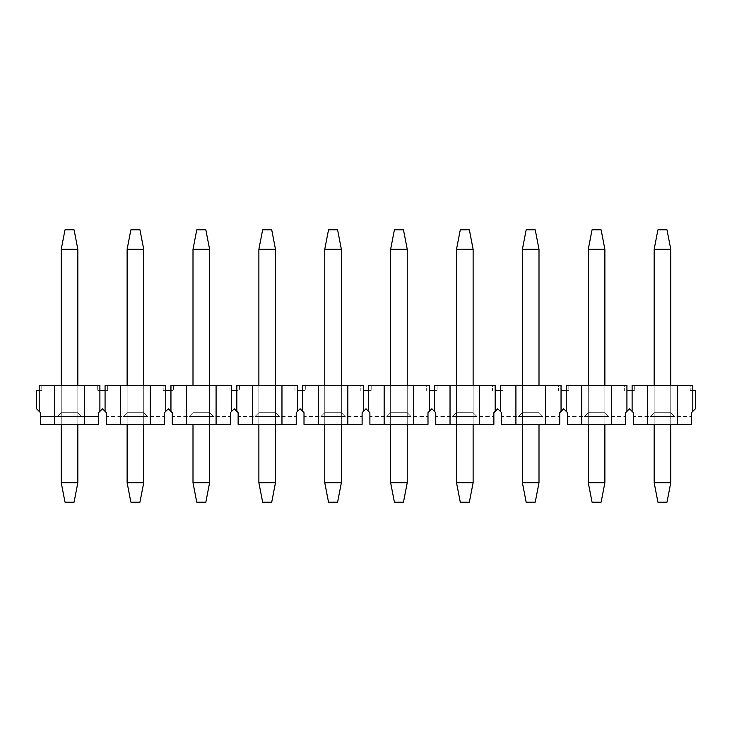 <?xml version="1.0" encoding="UTF-8"?>
<svg xmlns="http://www.w3.org/2000/svg" width="732" height="732" viewBox="0 0 732 732"><rect width="100%" height="100%" fill="white"/><g stroke="black" fill="none" stroke-linecap="round" stroke-linejoin="round"><path stroke-width="0.55" stroke-dasharray="3.66 2.75" d="M654.161 482.717L654.161 249.283L654.161 482.717L657.922 502.17L666.998 502.17L657.922 502.17L654.161 482.717L670.759 482.717L666.998 502.17L657.922 502.17L654.161 482.717L654.161 249.283L670.759 249.283L670.759 482.717L666.998 502.17L670.759 482.717L654.161 482.717L670.759 482.717L670.759 249.283L670.759 482.717M666.998 229.83L670.759 249.283L654.161 249.283L657.922 229.83L666.998 229.83L670.759 249.283L666.998 229.83L657.922 229.83L666.998 229.83M654.161 424.359L654.161 385.453L670.759 385.453L670.759 412.683L654.161 412.683L650.272 416.581L674.648 416.581L650.272 416.581L674.648 416.581L650.272 416.581L654.161 412.683L670.759 412.683L670.759 385.453L670.759 424.359M588.281 482.717L588.281 249.283L588.281 482.717L592.042 502.17L601.118 502.17L592.042 502.17L588.281 482.717L604.879 482.717L601.118 502.17L592.042 502.17L588.281 482.717L588.281 249.283L604.879 249.283L604.879 482.717L601.118 502.17L604.879 482.717L588.281 482.717L604.879 482.717L604.879 249.283L604.879 482.717M601.118 229.83L604.879 249.283L588.281 249.283L592.042 229.83L601.118 229.83L604.879 249.283L601.118 229.83L592.042 229.83L601.118 229.83M588.281 424.359L588.281 385.453L604.879 385.453L604.879 412.683L588.281 412.683L584.392 416.581L608.768 416.581L584.392 416.581L608.768 416.581L584.392 416.581L588.281 412.683L604.879 412.683L604.879 385.453L604.879 424.359M522.401 482.717L522.401 249.283L522.401 482.717L526.162 502.17L535.238 502.17L526.162 502.17L522.401 482.717L538.999 482.717L535.238 502.17L526.162 502.17L522.401 482.717L522.401 249.283L538.999 249.283L538.999 482.717L535.238 502.17L538.999 482.717L522.401 482.717L538.999 482.717L538.999 249.283L538.999 482.717M535.238 229.83L538.999 249.283L522.401 249.283L526.162 229.83L535.238 229.83L538.999 249.283L535.238 229.83L526.162 229.83L535.238 229.83M522.401 424.359L522.401 385.453L538.999 385.453L538.999 412.683L522.401 412.683L518.512 416.581L542.888 416.581L518.512 416.581L542.888 416.581L518.512 416.581L522.401 412.683L538.999 412.683L538.999 385.453L538.999 424.359M456.521 482.717L456.521 249.283L456.521 482.717L460.282 502.17L469.358 502.17L460.282 502.17L456.521 482.717L473.119 482.717L469.358 502.17L460.282 502.17L456.521 482.717L456.521 249.283L473.119 249.283L473.119 482.717L469.358 502.17L473.119 482.717L456.521 482.717L473.119 482.717L473.119 249.283L473.119 482.717M469.358 229.83L473.119 249.283L456.521 249.283L460.282 229.83L469.358 229.83L473.119 249.283L469.358 229.83L460.282 229.83L469.358 229.83M456.521 424.359L456.521 385.453L473.119 385.453L473.119 412.683L456.521 412.683L452.632 416.581L477.008 416.581L452.632 416.581L477.008 416.581L452.632 416.581L456.521 412.683L473.119 412.683L473.119 385.453L473.119 424.359M390.641 482.717L390.641 249.283L390.641 482.717L394.402 502.17L403.478 502.17L394.402 502.17L390.641 482.717L407.239 482.717L403.478 502.17L394.402 502.17L390.641 482.717L390.641 249.283L407.239 249.283L407.239 482.717L403.478 502.17L407.239 482.717L390.641 482.717L407.239 482.717L407.239 249.283L407.239 482.717M403.478 229.83L407.239 249.283L390.641 249.283L394.402 229.83L403.478 229.83L407.239 249.283L403.478 229.83L394.402 229.83L403.478 229.83M390.641 424.359L390.641 385.453L407.239 385.453L407.239 412.683L390.641 412.683L386.752 416.581L411.128 416.581L386.752 416.581L411.128 416.581L386.752 416.581L390.641 412.683L407.239 412.683L407.239 385.453L407.239 424.359M324.761 482.717L324.761 249.283L324.761 482.717L328.522 502.17L337.598 502.17L328.522 502.17L324.761 482.717L341.359 482.717L337.598 502.17L328.522 502.17L324.761 482.717L324.761 249.283L341.359 249.283L341.359 482.717L337.598 502.17L341.359 482.717L324.761 482.717L341.359 482.717L341.359 249.283L341.359 482.717M337.598 229.83L341.359 249.283L324.761 249.283L328.522 229.83L337.598 229.83L341.359 249.283L337.598 229.83L328.522 229.83L337.598 229.83M324.761 424.359L324.761 385.453L341.359 385.453L341.359 412.683L324.761 412.683L320.872 416.581L345.248 416.581L320.872 416.581L345.248 416.581L320.872 416.581L324.761 412.683L341.359 412.683L341.359 385.453L341.359 424.359M258.881 482.717L258.881 249.283L258.881 482.717L262.642 502.17L271.718 502.17L262.642 502.17L258.881 482.717L275.479 482.717L271.718 502.17L262.642 502.17L258.881 482.717L258.881 249.283L275.479 249.283L275.479 482.717L271.718 502.17L275.479 482.717L258.881 482.717L275.479 482.717L275.479 249.283L275.479 482.717M271.718 229.83L275.479 249.283L258.881 249.283L262.642 229.83L271.718 229.83L275.479 249.283L271.718 229.83L262.642 229.83L271.718 229.83M258.881 424.359L258.881 385.453L275.479 385.453L275.479 412.683L258.881 412.683L254.992 416.581L279.368 416.581L254.992 416.581L279.368 416.581L254.992 416.581L258.881 412.683L275.479 412.683L275.479 385.453L275.479 424.359M193.001 482.717L193.001 249.283L193.001 482.717L196.762 502.17L205.838 502.17L196.762 502.17L193.001 482.717L209.599 482.717L205.838 502.17L196.762 502.17L193.001 482.717L193.001 249.283L209.599 249.283L209.599 482.717L205.838 502.17L209.599 482.717L193.001 482.717L209.599 482.717L209.599 249.283L209.599 482.717M205.838 229.83L209.599 249.283L193.001 249.283L196.762 229.83L205.838 229.83L209.599 249.283L205.838 229.83L196.762 229.83L205.838 229.83M193.001 424.359L193.001 385.453L209.599 385.453L209.599 412.683L193.001 412.683L189.112 416.581L213.488 416.581L189.112 416.581L213.488 416.581L189.112 416.581L193.001 412.683L209.599 412.683L209.599 385.453L209.599 424.359M127.121 482.717L127.121 249.283L127.121 482.717L130.882 502.17L139.958 502.17L130.882 502.17L127.121 482.717L143.719 482.717L139.958 502.17L130.882 502.17L127.121 482.717L127.121 249.283L143.719 249.283L143.719 482.717L139.958 502.17L143.719 482.717L127.121 482.717L143.719 482.717L143.719 249.283L143.719 482.717M139.958 229.83L143.719 249.283L127.121 249.283L130.882 229.83L139.958 229.83L143.719 249.283L139.958 229.83L130.882 229.83L139.958 229.83M127.121 424.359L127.121 385.453L143.719 385.453L143.719 412.683L127.121 412.683L123.232 416.581L147.608 416.581L123.232 416.581L147.608 416.581L123.232 416.581L127.121 412.683L143.719 412.683L143.719 385.453L143.719 424.359M61.241 482.717L61.241 249.283L61.241 482.717L65.002 502.17L74.078 502.17L65.002 502.17L61.241 482.717L77.839 482.717L74.078 502.17L65.002 502.17L61.241 482.717L61.241 249.283L77.839 249.283L77.839 482.717L74.078 502.17L77.839 482.717L61.241 482.717L77.839 482.717L77.839 249.283L77.839 482.717M74.078 229.83L77.839 249.283L61.241 249.283L65.002 229.83L74.078 229.83L77.839 249.283L74.078 229.83L65.002 229.83L74.078 229.83M61.241 424.359L61.241 385.453L77.839 385.453L77.839 424.359M654.161 249.283L657.922 229.83L654.161 249.283L670.759 249.283M588.281 249.283L592.042 229.83L588.281 249.283L604.879 249.283M522.401 249.283L526.162 229.83L522.401 249.283L538.999 249.283M456.521 249.283L460.282 229.83L456.521 249.283L473.119 249.283M390.641 249.283L394.402 229.83L390.641 249.283L407.239 249.283M324.761 249.283L328.522 229.83L324.761 249.283L341.359 249.283M258.881 249.283L262.642 229.83L258.881 249.283L275.479 249.283M193.001 249.283L196.762 229.83L193.001 249.283L209.599 249.283M127.121 249.283L130.882 229.83L127.121 249.283L143.719 249.283M61.241 249.283L65.002 229.83L61.241 249.283L77.839 249.283M99.891 390.641L99.891 411.393L102.48 408.795L105.069 411.393L105.069 390.641L107.668 390.641L97.292 390.641L99.891 390.641L99.891 385.453L39.189 385.453L41.788 385.453L39.189 385.453L39.189 390.641L41.788 390.641L39.189 390.641L39.189 411.393L36.6 408.795L36.6 390.641L39.189 390.641M77.839 385.453L77.839 412.683L77.839 385.453L77.839 412.683L77.839 385.453L61.241 385.453L77.839 385.453L61.241 385.453L61.241 412.683L61.241 385.453L61.241 412.683L57.352 416.581L61.241 412.683L57.352 416.581L81.728 416.581L77.839 412.683L61.241 412.683L77.839 412.683L81.728 416.581L57.352 416.581L81.728 416.581L77.839 412.683L81.728 416.581L57.352 416.581L61.241 412.683L61.241 385.453M98.591 416.581L40.489 416.581L98.591 416.581L98.591 424.359L98.591 416.581M77.839 412.683L61.241 412.683L77.839 412.683M39.189 411.393L40.489 412.683L40.489 424.359L40.489 416.581L40.489 424.359L98.591 424.359L98.591 412.683L99.891 411.393M54.754 385.453L54.754 424.359L98.591 424.359L84.326 424.359L84.326 385.453M54.754 424.359L84.326 424.359M647.674 424.359L691.511 424.359L691.511 416.581L691.511 424.359L633.409 424.359L633.409 412.683L629.52 408.795L625.631 412.683L625.631 424.359L567.529 424.359L567.529 412.683L563.64 408.795L559.751 412.683L559.751 424.359L501.649 424.359L501.649 412.683L497.76 408.795L493.871 412.683L493.871 424.359L435.769 424.359L435.769 412.683L431.88 408.795L427.991 412.683L427.991 424.359L369.889 424.359L369.889 412.683L366 408.795L362.111 412.683L362.111 424.359L304.009 424.359L304.009 412.683L300.12 408.795L296.231 412.683L296.231 424.359L238.129 424.359L238.129 412.683L234.24 408.795L230.351 412.683L230.351 424.359L172.249 424.359L172.249 412.683L168.36 408.795L165.771 411.393L165.771 390.641L163.172 390.641L173.548 390.641L170.949 390.641L170.949 385.453L186.514 385.453L186.514 424.359L216.086 424.359L216.086 385.453L231.651 385.453L231.651 390.641L239.428 390.641L236.829 390.641L236.829 385.453L252.394 385.453L252.394 424.359L281.966 424.359L281.966 385.453L297.531 385.453L297.531 390.641L305.308 390.641L302.709 390.641L302.709 385.453L318.274 385.453L318.274 424.359L347.846 424.359L347.846 385.453L363.411 385.453L363.411 390.641L371.188 390.641L368.589 390.641L368.589 385.453L384.154 385.453L384.154 424.359L413.726 424.359L413.726 385.453L429.291 385.453L429.291 390.641L437.068 390.641L434.469 390.641L434.469 385.453L450.034 385.453L450.034 424.359L479.606 424.359L479.606 385.453L495.171 385.453L495.171 390.641L502.948 390.641L500.349 390.641L500.349 385.453L515.914 385.453L515.914 424.359L545.486 424.359L545.486 385.453L561.051 385.453L561.051 390.641L568.828 390.641L566.229 390.641L566.229 385.453L581.794 385.453L581.794 424.359L611.366 424.359L611.366 385.453L626.931 385.453L626.931 390.641L634.708 390.641L632.109 390.641L632.109 385.453L647.674 385.453L647.674 424.359L677.246 424.359L677.246 385.453L692.811 385.453L692.811 390.641L690.212 390.641L692.811 390.641L692.811 411.393L691.511 412.683L691.511 424.359L677.246 424.359M692.811 385.453L690.212 385.453L690.212 390.641L690.212 385.453L692.811 385.453M692.811 390.641L695.4 390.641L695.4 408.795L692.811 411.393M633.409 424.359L633.409 416.581L691.511 416.581L633.409 416.581L633.409 424.359M670.759 385.453L670.759 412.683L674.648 416.581L670.759 412.683L674.648 416.581L670.759 412.683L654.161 412.683L654.161 385.453L654.161 412.683L650.272 416.581L654.161 412.683L670.759 412.683L670.759 385.453L654.161 385.453L654.161 412.683L654.161 385.453L670.759 385.453L654.161 385.453M677.246 385.453L647.674 385.453M634.708 385.453L634.708 390.641L634.708 385.453M632.109 411.393L632.109 390.641M626.931 411.393L626.931 390.641M581.794 424.359L625.631 424.359L625.631 416.581L625.631 424.359L611.366 424.359M626.931 385.453L624.332 385.453L624.332 390.641L624.332 385.453L626.931 385.453M567.529 424.359L567.529 416.581L625.631 416.581L567.529 416.581L567.529 424.359M604.879 385.453L604.879 412.683L608.768 416.581L604.879 412.683L608.768 416.581L604.879 412.683L588.281 412.683L588.281 385.453L588.281 412.683L584.392 416.581L588.281 412.683L604.879 412.683L604.879 385.453L588.281 385.453L588.281 412.683L588.281 385.453L604.879 385.453L588.281 385.453M611.366 385.453L581.794 385.453M568.828 385.453L568.828 390.641L568.828 385.453M566.229 411.393L566.229 390.641M561.051 411.393L561.051 390.641M515.914 424.359L559.751 424.359L559.751 416.581L559.751 424.359L545.486 424.359M561.051 385.453L558.452 385.453L558.452 390.641L558.452 385.453L561.051 385.453M501.649 424.359L501.649 416.581L559.751 416.581L501.649 416.581L501.649 424.359M538.999 385.453L538.999 412.683L542.888 416.581L538.999 412.683L542.888 416.581L538.999 412.683L522.401 412.683L522.401 385.453L522.401 412.683L518.512 416.581L522.401 412.683L538.999 412.683L538.999 385.453L522.401 385.453L522.401 412.683L522.401 385.453L538.999 385.453L522.401 385.453M545.486 385.453L515.914 385.453M502.948 385.453L502.948 390.641L502.948 385.453M500.349 411.393L500.349 390.641M495.171 411.393L495.171 390.641M450.034 424.359L493.871 424.359L493.871 416.581L493.871 424.359L479.606 424.359M495.171 385.453L492.572 385.453L492.572 390.641L492.572 385.453L495.171 385.453M435.769 424.359L435.769 416.581L493.871 416.581L435.769 416.581L435.769 424.359M473.119 385.453L473.119 412.683L477.008 416.581L473.119 412.683L477.008 416.581L473.119 412.683L456.521 412.683L456.521 385.453L456.521 412.683L452.632 416.581L456.521 412.683L473.119 412.683L473.119 385.453L456.521 385.453L456.521 412.683L456.521 385.453L473.119 385.453L456.521 385.453M479.606 385.453L450.034 385.453M437.068 385.453L437.068 390.641L437.068 385.453M434.469 411.393L434.469 390.641M429.291 411.393L429.291 390.641M384.154 424.359L427.991 424.359L427.991 416.581L427.991 424.359L413.726 424.359M429.291 385.453L426.692 385.453L426.692 390.641L426.692 385.453L429.291 385.453M369.889 424.359L369.889 416.581L427.991 416.581L369.889 416.581L369.889 424.359M407.239 385.453L407.239 412.683L411.128 416.581L407.239 412.683L411.128 416.581L407.239 412.683L390.641 412.683L390.641 385.453L390.641 412.683L386.752 416.581L390.641 412.683L407.239 412.683L407.239 385.453L390.641 385.453L390.641 412.683L390.641 385.453L407.239 385.453L390.641 385.453M413.726 385.453L384.154 385.453M371.188 385.453L371.188 390.641L371.188 385.453M368.589 411.393L368.589 390.641M363.411 411.393L363.411 390.641M318.274 424.359L362.111 424.359L362.111 416.581L362.111 424.359L347.846 424.359M363.411 385.453L360.812 385.453L360.812 390.641L360.812 385.453L363.411 385.453M304.009 424.359L304.009 416.581L362.111 416.581L304.009 416.581L304.009 424.359M341.359 385.453L341.359 412.683L345.248 416.581L341.359 412.683L345.248 416.581L341.359 412.683L324.761 412.683L324.761 385.453L324.761 412.683L320.872 416.581L324.761 412.683L341.359 412.683L341.359 385.453L324.761 385.453L324.761 412.683L324.761 385.453L341.359 385.453L324.761 385.453M347.846 385.453L318.274 385.453M305.308 385.453L305.308 390.641L305.308 385.453M302.709 411.393L302.709 390.641M297.531 411.393L297.531 390.641M252.394 424.359L296.231 424.359L296.231 416.581L296.231 424.359L281.966 424.359M297.531 385.453L294.932 385.453L294.932 390.641L294.932 385.453L297.531 385.453M238.129 424.359L238.129 416.581L296.231 416.581L238.129 416.581L238.129 424.359M275.479 385.453L275.479 412.683L279.368 416.581L275.479 412.683L279.368 416.581L275.479 412.683L258.881 412.683L258.881 385.453L258.881 412.683L254.992 416.581L258.881 412.683L275.479 412.683L275.479 385.453L258.881 385.453L258.881 412.683L258.881 385.453L275.479 385.453L258.881 385.453M281.966 385.453L252.394 385.453M239.428 385.453L239.428 390.641L239.428 385.453M236.829 411.393L236.829 390.641M231.651 411.393L231.651 390.641M186.514 424.359L230.351 424.359L230.351 416.581L230.351 424.359L216.086 424.359M231.651 385.453L229.052 385.453L229.052 390.641L229.052 385.453L231.651 385.453M172.249 424.359L172.249 416.581L230.351 416.581L172.249 416.581L172.249 424.359M209.599 385.453L209.599 412.683L213.488 416.581L209.599 412.683L213.488 416.581L209.599 412.683L193.001 412.683L193.001 385.453L193.001 412.683L189.112 416.581L193.001 412.683L209.599 412.683L209.599 385.453L193.001 385.453L193.001 412.683L193.001 385.453L209.599 385.453L193.001 385.453M216.086 385.453L186.514 385.453M173.548 385.453L173.548 390.641L173.548 385.453M170.949 411.393L170.949 390.641M165.771 411.393L164.471 412.683L164.471 424.359L150.206 424.359L150.206 385.453L165.771 385.453L165.771 390.641M165.771 385.453L163.172 385.453L163.172 390.641L163.172 385.453L165.771 385.453M164.471 424.359L164.471 416.581L164.471 424.359L106.369 424.359L164.471 424.359M105.069 411.393L106.369 412.683L106.369 424.359L150.206 424.359M106.369 424.359L106.369 416.581L164.471 416.581L106.369 416.581L106.369 424.359M143.719 385.453L143.719 412.683L147.608 416.581L143.719 412.683L147.608 416.581L143.719 412.683L127.121 412.683L127.121 385.453L127.121 412.683L123.232 416.581L127.121 412.683L143.719 412.683L143.719 385.453L127.121 385.453L127.121 412.683L127.121 385.453L143.719 385.453L127.121 385.453M107.668 385.453L105.069 385.453L107.668 385.453L107.668 390.641L107.668 385.453M150.206 385.453L105.069 385.453L105.069 390.641M120.634 385.453L120.634 424.359M97.292 385.453L97.292 390.641L97.292 385.453M41.788 385.453L41.788 390.641L41.788 385.453"/><path stroke-width="1.1" d="M670.759 424.359L670.759 482.717L666.998 502.17L657.922 502.17L654.161 482.717L654.161 424.359M654.161 385.453L654.161 249.283L657.922 229.83L666.998 229.83L670.759 249.283L670.759 385.453M670.759 482.717L654.161 482.717M654.161 249.283L670.759 249.283M604.879 424.359L604.879 482.717L601.118 502.17L592.042 502.17L588.281 482.717L588.281 424.359M588.281 385.453L588.281 249.283L592.042 229.83L601.118 229.83L604.879 249.283L604.879 385.453M604.879 482.717L588.281 482.717M588.281 249.283L604.879 249.283M538.999 424.359L538.999 482.717L535.238 502.17L526.162 502.17L522.401 482.717L522.401 424.359M522.401 385.453L522.401 249.283L526.162 229.83L535.238 229.83L538.999 249.283L538.999 385.453M538.999 482.717L522.401 482.717M522.401 249.283L538.999 249.283M473.119 424.359L473.119 482.717L469.358 502.17L460.282 502.17L456.521 482.717L456.521 424.359M456.521 385.453L456.521 249.283L460.282 229.83L469.358 229.83L473.119 249.283L473.119 385.453M473.119 482.717L456.521 482.717M456.521 249.283L473.119 249.283M407.239 424.359L407.239 482.717L403.478 502.17L394.402 502.17L390.641 482.717L390.641 424.359M390.641 385.453L390.641 249.283L394.402 229.83L403.478 229.83L407.239 249.283L407.239 385.453M407.239 482.717L390.641 482.717M390.641 249.283L407.239 249.283M341.359 424.359L341.359 482.717L337.598 502.17L328.522 502.17L324.761 482.717L324.761 424.359M324.761 385.453L324.761 249.283L328.522 229.83L337.598 229.83L341.359 249.283L341.359 385.453M341.359 482.717L324.761 482.717M324.761 249.283L341.359 249.283M275.479 424.359L275.479 482.717L271.718 502.17L262.642 502.17L258.881 482.717L258.881 424.359M258.881 385.453L258.881 249.283L262.642 229.83L271.718 229.83L275.479 249.283L275.479 385.453M275.479 482.717L258.881 482.717M258.881 249.283L275.479 249.283M209.599 424.359L209.599 482.717L205.838 502.17L196.762 502.17L193.001 482.717L193.001 424.359M193.001 385.453L193.001 249.283L196.762 229.83L205.838 229.83L209.599 249.283L209.599 385.453M209.599 482.717L193.001 482.717M193.001 249.283L209.599 249.283M143.719 424.359L143.719 482.717L139.958 502.17L130.882 502.17L127.121 482.717L127.121 424.359M127.121 385.453L127.121 249.283L130.882 229.83L139.958 229.83L143.719 249.283L143.719 385.453M143.719 482.717L127.121 482.717M127.121 249.283L143.719 249.283M77.839 424.359L77.839 482.717L74.078 502.17L65.002 502.17L61.241 482.717L61.241 424.359M61.241 385.453L61.241 249.283L65.002 229.83L74.078 229.83L77.839 249.283L77.839 385.453M77.839 482.717L61.241 482.717M61.241 249.283L77.839 249.283M99.891 390.641L99.891 411.393L98.591 412.683L98.591 424.359L40.489 424.359L40.489 412.683L36.6 408.795L36.6 390.641L39.189 390.641L39.189 385.453L99.891 385.453L99.891 390.641L105.069 390.641L105.069 385.453L150.206 385.453L150.206 424.359L164.471 424.359L164.471 412.683L168.36 408.795L172.249 412.683L172.249 424.359L186.514 424.359L186.514 385.453L216.086 385.453L216.086 424.359L230.351 424.359L230.351 412.683L234.24 408.795L238.129 412.683L238.129 424.359L252.394 424.359L252.394 385.453L281.966 385.453L281.966 424.359L296.231 424.359L296.231 412.683L300.12 408.795L304.009 412.683L304.009 424.359L318.274 424.359L318.274 385.453L347.846 385.453L347.846 424.359L362.111 424.359L362.111 412.683L366 408.795L369.889 412.683L369.889 424.359L384.154 424.359L384.154 385.453L413.726 385.453L413.726 424.359L427.991 424.359L427.991 412.683L431.88 408.795L435.769 412.683L435.769 424.359L450.034 424.359L450.034 385.453L479.606 385.453L479.606 424.359L493.871 424.359L493.871 412.683L497.76 408.795L501.649 412.683L501.649 424.359L515.914 424.359L515.914 385.453L545.486 385.453L545.486 424.359L559.751 424.359L559.751 412.683L563.64 408.795L567.529 412.683L567.529 424.359L581.794 424.359L581.794 385.453L611.366 385.453L611.366 424.359L625.631 424.359L625.631 412.683L629.52 408.795L633.409 412.683L633.409 424.359L647.674 424.359L647.674 385.453L677.246 385.453L677.246 424.359L691.511 424.359L691.511 412.683L695.4 408.795L695.4 390.641L692.811 390.641L692.811 411.393M150.206 385.453L165.771 385.453L165.771 390.641L170.949 390.641L170.949 385.453L186.514 385.453M216.086 385.453L231.651 385.453L231.651 390.641L236.829 390.641L236.829 385.453L252.394 385.453M281.966 385.453L297.531 385.453L297.531 390.641L302.709 390.641L302.709 385.453L318.274 385.453M347.846 385.453L363.411 385.453L363.411 390.641L368.589 390.641L368.589 385.453L384.154 385.453M413.726 385.453L429.291 385.453L429.291 390.641L434.469 390.641L434.469 385.453L450.034 385.453M479.606 385.453L495.171 385.453L495.171 390.641L500.349 390.641L500.349 385.453L515.914 385.453M545.486 385.453L561.051 385.453L561.051 390.641L566.229 390.641L566.229 385.453L581.794 385.453M611.366 385.453L626.931 385.453L626.931 390.641L632.109 390.641L632.109 385.453L647.674 385.453M677.246 385.453L692.811 385.453L692.811 390.641M677.246 424.359L647.674 424.359M632.109 390.641L632.109 411.393M626.931 390.641L626.931 411.393M611.366 424.359L581.794 424.359M566.229 390.641L566.229 411.393M561.051 390.641L561.051 411.393M545.486 424.359L515.914 424.359M500.349 390.641L500.349 411.393M495.171 390.641L495.171 411.393M479.606 424.359L450.034 424.359M434.469 390.641L434.469 411.393M429.291 390.641L429.291 411.393M413.726 424.359L384.154 424.359M368.589 390.641L368.589 411.393M363.411 390.641L363.411 411.393M347.846 424.359L318.274 424.359M302.709 390.641L302.709 411.393M297.531 390.641L297.531 411.393M281.966 424.359L252.394 424.359M236.829 390.641L236.829 411.393M231.651 390.641L231.651 411.393M216.086 424.359L186.514 424.359M170.949 390.641L170.949 411.393M165.771 390.641L165.771 411.393M150.206 424.359L106.369 424.359L106.369 412.683L105.069 411.393L105.069 390.641M120.634 424.359L120.634 385.453M99.891 411.393L102.48 408.795L105.069 411.393M84.326 385.453L84.326 424.359M54.754 385.453L54.754 424.359M39.189 390.641L39.189 411.393"/></g></svg>
